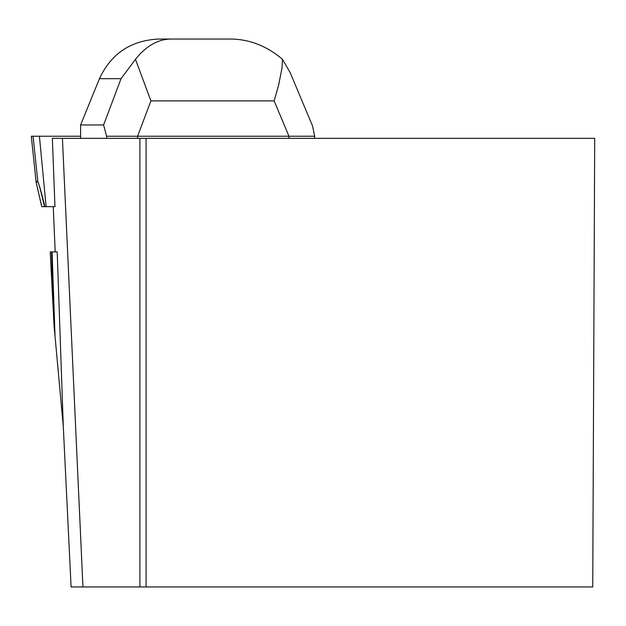 <?xml version="1.0" encoding="UTF-8"?>
<svg xmlns="http://www.w3.org/2000/svg" width="626" height="626" viewBox="0 0 626 626"><rect width="100%" height="100%" fill="white"/><g stroke="black" fill="none" stroke-linecap="round" stroke-linejoin="round"><path stroke-width="0.94" d="M55.049 336.467L54.157 327.547L51.52 251.91L52.091 251.91L55.049 336.467L63.296 426.525L71.098 586.953L592.744 586.953L594.7 138.346L52.357 138.346L54.971 206.658L41.739 206.658L36.191 182.526M55.198 251.91L53.249 206.658M54.157 327.547L50.323 253.945L50.268 251.91L51.52 251.91M62.412 138.346L82.945 586.953M52.091 251.91L57.201 251.91L63.296 426.525M146.093 586.953L146.093 138.346M196.157 39.047L163.081 39.047M80.59 138.346L80.59 124.965L99.456 78.688C111.146 53.601 130.912 40.385 158.769 39.047L228.13 39.047C248.076 38.671 266.183 45.432 282.467 59.313L281.99 68.148L278.554 85.379L274.141 100.888L150.905 100.888L137.595 136.233L288.954 136.233L274.141 100.888M290.002 72.209L312.593 126.092L314.659 136.233L288.954 136.233L288.954 138.346M314.659 138.346L314.659 136.233M106.592 138.346L106.592 136.233L103.595 124.965L121.021 78.688L99.456 78.688M80.59 124.965L103.595 124.965M172.643 39.047C158.918 38.671 146.531 45.432 135.474 59.313L150.905 100.888M290.198 72.679L282.467 59.313M135.474 59.313L121.021 78.688M137.595 136.233L106.592 136.233L137.595 136.233L137.595 138.346M44.524 206.658C40.659 190.32 38.436 182.056 37.873 181.884L36.206 181.884L36.206 182.557L36.112 182.033L31.3 136.233L80.59 136.233L31.3 136.233L36.112 182.033A4.226 4.147 174 0 0 36.183 182.456M36.112 181.978A4.226 3.427 175 0 0 36.191 182.401L41.762 206.658M33.068 136.233L37.803 181.462C39.759 186.493 42.106 194.889 44.853 206.658M139.903 138.346L139.903 586.953M36.206 181.884A4.226 4.21 -90 0 1 36.144 181.462L37.803 181.462A4.226 4.21 -90 0 0 37.873 181.884M39.407 136.233L46.113 206.658"/></g></svg>
